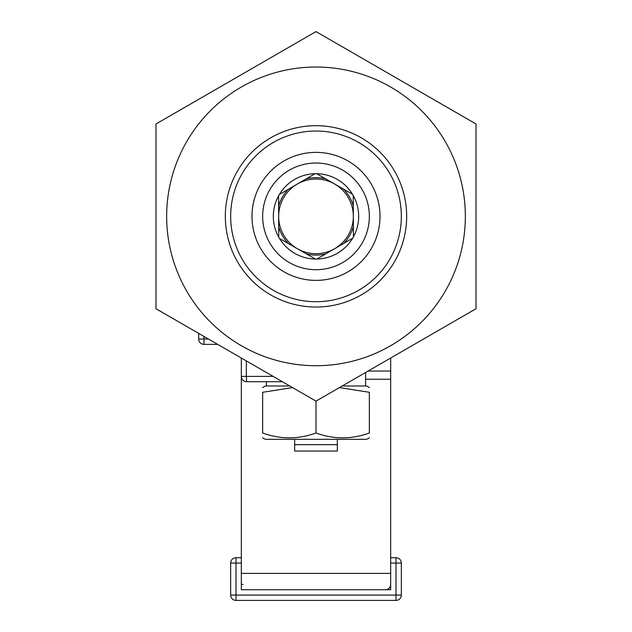 <?xml version="1.0" encoding="UTF-8"?>
<svg xmlns="http://www.w3.org/2000/svg" width="632" height="632" viewBox="0 0 632 632"><rect width="100%" height="100%" fill="white"/><g stroke="black" fill="none" stroke-linecap="round" stroke-linejoin="round"><path stroke-width="0.95" d="M198.653 333.388L198.653 339.044A5.333 5.333 0 0 0 203.994 344.377L217.692 344.377M273.127 376.38L246.33 376.38L246.662 381.712L282.362 381.712M246.33 360.912L246.33 376.38L241.329 376.38A5.333 5.333 0 0 0 246.662 381.712A5.333 5.333 0 0 1 241.329 376.38L241.329 358.02M278.665 216.365A37.335 37.335 0 0 1 334.668 184.03A37.335 37.335 0 0 1 334.668 248.7A37.335 37.335 0 0 1 278.665 216.365M279.36 194.498L315.068 173.705A42.668 42.668 0 0 1 316.624 173.705L352.482 194.229A42.668 42.668 0 0 1 353.264 195.572L353.414 236.889A42.668 42.668 0 0 1 352.64 238.24L316.932 259.025A42.668 42.668 0 0 1 315.376 259.033L279.518 238.509A42.668 42.668 0 0 1 278.736 237.158L278.586 195.849M337.338 451.051L337.338 444.652L294.662 444.652L294.662 451.051L337.338 451.051M337.338 444.652L337.338 439.319M294.662 439.319L294.662 444.652M241.329 371.047L241.329 589.735L390.671 589.735L390.671 371.047L369.341 371.047L369.341 370.344M390.671 358.02L390.671 371.047M368.116 371.047L369.341 371.047M246.662 589.735L385.338 589.735A5.333 5.333 0 0 0 390.671 584.403M241.329 557.732L235.997 557.732A5.333 5.333 0 0 0 230.656 563.065L230.656 595.067A5.333 5.333 0 0 0 235.997 600.4L396.003 600.4A5.333 5.333 0 0 0 401.344 595.067L401.344 563.065A5.333 5.333 0 0 0 396.003 557.732L390.671 557.732M235.997 600.4L235.997 595.067L230.656 595.067L230.656 563.065L235.997 563.065L235.997 557.732M262.659 387.519L265.329 385.978L289.756 385.978M342.244 385.978L366.671 385.978L369.341 387.519M369.341 437.779L366.671 439.319L265.329 439.319L262.659 437.779M292.553 387.598L262.659 392.282C262.659 385.868 262.659 385.868 262.659 392.282C262.659 385.868 262.659 385.868 262.659 392.282L262.659 433.015C262.659 439.438 262.659 439.438 262.659 433.015C262.659 439.438 262.659 439.438 262.659 433.015C280.442 439.438 298.217 439.438 316 433.015C333.783 439.438 351.558 439.438 369.341 433.015C369.341 439.438 369.341 439.438 369.341 433.015C369.341 439.438 369.341 439.438 369.341 433.015L369.341 392.282L339.447 387.598M369.341 392.282C369.341 385.868 369.341 385.868 369.341 392.282C369.341 385.868 369.341 385.868 369.341 392.282M316 401.138L155.986 308.748L155.986 123.983L316 31.6L476.014 123.983L476.014 308.748L316 401.138L316 433.015M225.324 216.365A90.676 90.676 0 0 1 361.338 137.839A90.676 90.676 0 0 1 361.338 294.891A90.676 90.676 0 0 1 225.324 216.365M316 365.715A149.35 149.35 0 0 0 445.339 141.694A149.35 149.35 0 0 0 186.661 141.694A149.35 149.35 0 0 0 316 365.715M273.332 216.365A42.668 42.668 0 0 0 316 259.041A42.668 42.668 0 0 0 358.668 216.365A42.668 42.668 0 0 0 316 173.697A42.668 42.668 0 0 0 273.332 216.365M369.341 216.365A53.341 53.341 0 0 1 289.33 262.557A53.341 53.341 0 0 1 289.33 170.174A53.341 53.341 0 0 1 369.341 216.365M380.006 216.365A64.006 64.006 0 0 1 283.997 271.8A64.006 64.006 0 0 1 283.997 160.939A64.006 64.006 0 0 1 380.006 216.365M401.344 216.365A85.344 85.344 0 0 1 273.332 290.278A85.344 85.344 0 0 1 273.332 142.461A85.344 85.344 0 0 1 401.344 216.365M203.994 344.377L203.994 339.044L198.653 339.044M208.457 339.044L203.994 339.044L203.994 336.469M278.625 206.174A38.742 38.742 0 0 1 288.287 189.3M306.141 178.903A38.742 38.742 0 0 1 325.591 178.832M343.516 189.094A38.742 38.742 0 0 1 353.296 205.906M353.375 226.564A38.742 38.742 0 0 1 343.713 243.439M325.859 253.835A38.742 38.742 0 0 1 306.409 253.898M288.484 243.636A38.742 38.742 0 0 1 278.704 226.833M241.329 573.398L390.671 573.398M241.329 379.216L242.143 379.216M365.604 379.216L390.671 379.216M243.012 584.403L241.329 584.403M396.003 557.732L396.003 563.065L401.344 563.065M401.344 595.067L396.003 595.067L396.003 600.4M390.671 563.065L396.003 563.065L396.003 595.067L235.997 595.067L235.997 563.065L241.329 563.065M365.604 385.978L365.604 372.493M266.396 385.978L266.396 381.712"/></g></svg>
